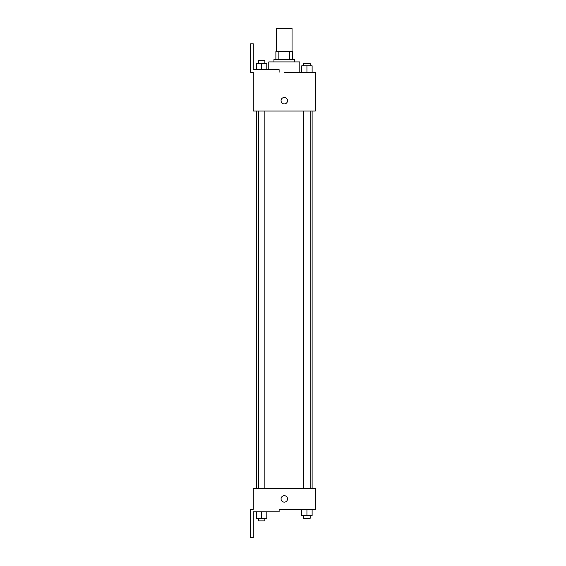 <?xml version="1.0" encoding="UTF-8"?>
<svg xmlns="http://www.w3.org/2000/svg" width="566" height="566" viewBox="0 0 566 566"><rect width="100%" height="100%" fill="white"/><g stroke="black" fill="none" stroke-linecap="round" stroke-linejoin="round"><path stroke-width="0.85" d="M292.049 51.57L292.049 28.3L276.533 28.3L276.533 51.57M278.854 59.331L278.854 51.57L275.89 51.57L275.89 59.331L275.89 51.57M278.854 51.57L292.7 51.57L292.7 59.331M289.735 59.331L289.735 51.57M273.951 61.913L273.951 59.331L294.638 59.331L294.638 61.913M306.942 72.257L306.942 65.79L301.77 65.79L301.77 72.257L299.81 72.257L299.81 61.913L268.779 61.913L268.779 69.675M284.295 72.257L315.326 72.257L312.114 72.257L312.114 65.79L306.942 65.79M281.061 100.706A3.233 3.233 0 0 1 285.908 97.904A3.233 3.233 0 0 1 285.908 103.5A3.233 3.233 0 0 1 281.061 100.706M279.123 72.257L279.123 69.675L253.264 69.675L253.264 43.815L250.674 43.815L250.674 72.257L253.264 72.257L253.264 111.042L315.326 111.042L315.326 72.257M253.264 488.571L315.326 488.571L315.326 509.258L279.123 509.258L279.123 511.841L253.264 511.841L253.264 537.7L250.674 537.7L250.674 509.258L253.264 509.258L253.264 488.571M281.061 498.915A3.233 3.233 0 0 1 285.908 496.113A3.233 3.233 0 0 1 285.908 501.709A3.233 3.233 0 0 1 281.061 498.915M301.77 509.258L301.77 515.718L312.114 515.718L312.114 509.258L312.114 515.718M306.942 515.718L306.942 509.258M310.175 515.718L310.175 518.307L303.716 518.307L303.716 515.718M256.469 511.841L256.469 518.307L266.812 518.307L266.812 511.841L266.812 518.307M261.641 518.307L261.641 511.841M264.874 518.307L264.874 520.89L258.407 520.89L258.407 518.307M312.114 72.257L312.114 65.79M310.175 65.79L310.175 63.208L303.716 63.208L303.716 65.79M256.469 69.675L256.469 63.208L266.812 63.208L266.812 69.675L266.812 63.208M261.641 69.675L261.641 63.208M264.874 63.208L264.874 60.626L258.407 60.626L258.407 63.208M312.114 488.571L312.114 111.042M256.469 488.571L256.469 111.042M303.716 111.042L303.716 488.571M310.175 111.042L310.175 488.571M264.874 488.571L264.874 111.042M258.407 488.571L258.407 111.042"/></g></svg>
